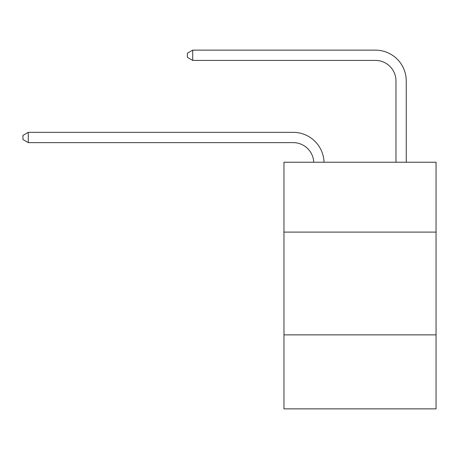 <?xml version="1.0" encoding="UTF-8"?>
<svg xmlns="http://www.w3.org/2000/svg" width="459" height="459" viewBox="0 0 459 459"><rect width="100%" height="100%" fill="white"/><g stroke="black" fill="none" stroke-linecap="round" stroke-linejoin="round"><path stroke-width="0.69" d="M436.05 232.111L436.05 162.234L283.966 162.234L283.966 232.111L436.05 232.111L436.05 408.86L283.966 408.86L283.966 232.111M436.05 334.869L283.966 334.869M293.209 142.629A20.552 20.552 0 0 1 313.744 162.234A20.552 20.552 0 0 0 293.209 142.629A20.552 20.552 0 0 1 313.744 162.234A20.552 20.552 0 0 0 293.209 142.629A20.552 20.552 0 0 1 313.744 162.234A20.552 20.552 0 0 0 293.209 142.629A20.552 20.552 0 0 1 313.744 162.234A20.552 20.552 0 0 0 293.209 142.629A20.552 20.552 0 0 1 313.744 162.234A20.552 20.552 0 0 0 293.209 142.629A20.552 20.552 0 0 1 313.744 162.234A20.552 20.552 0 0 0 293.209 142.629A20.552 20.552 0 0 1 313.744 162.234A20.552 20.552 0 0 0 293.209 142.629A20.552 20.552 0 0 1 313.744 162.234A20.552 20.552 0 0 0 293.209 142.629L28.292 142.629L22.95 139.542L22.95 135.434L28.292 132.347L293.209 132.347A30.828 30.828 0 0 1 324.025 162.234M395.974 162.234L395.974 80.968A20.552 20.552 0 0 0 375.422 60.416L192.711 60.416L187.37 57.335L187.37 53.221L192.711 50.14L375.422 50.14A30.828 30.828 1.2 0 1 406.249 80.968L406.249 162.234M28.292 142.629L28.292 132.347L293.209 132.347M395.974 80.968A20.552 20.552 -178.8 0 0 375.422 60.416A20.552 20.552 -178.8 0 1 395.974 80.968A20.552 20.552 -178.8 0 0 375.422 60.416A20.552 20.552 -178.8 0 1 395.974 80.968A20.552 20.552 -178.8 0 0 375.422 60.416A20.552 20.552 -178.8 0 1 395.974 80.968A20.552 20.552 -178.8 0 0 375.422 60.416A20.552 20.552 -178.8 0 1 395.974 80.968A20.552 20.552 -178.8 0 0 375.422 60.416A20.552 20.552 -178.8 0 1 395.974 80.968A20.552 20.552 -178.8 0 0 375.422 60.416A20.552 20.552 -178.8 0 1 395.974 80.968A20.552 20.552 -178.8 0 0 375.422 60.416A20.552 20.552 -178.8 0 1 395.974 80.968A20.552 20.552 -178.8 0 0 375.422 60.416M192.711 50.14L192.711 60.416"/></g></svg>
